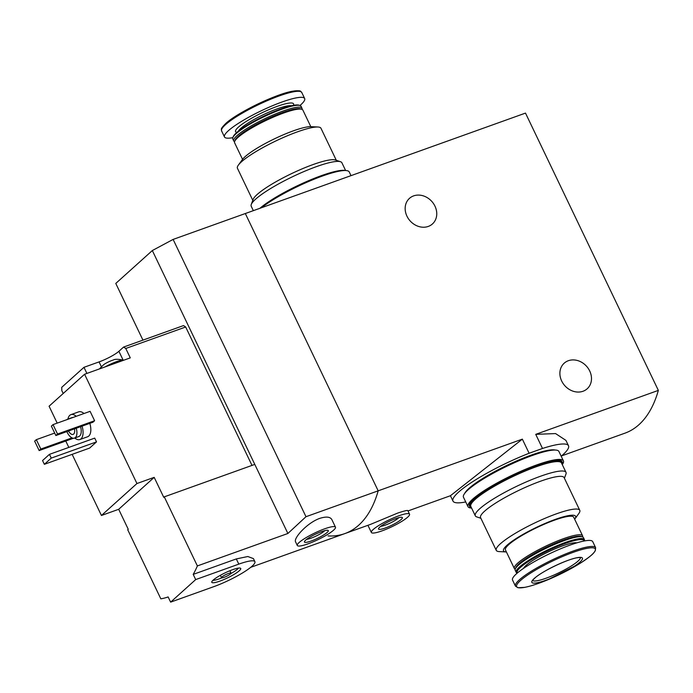 <?xml version="1.0" encoding="UTF-8"?>
<svg xmlns="http://www.w3.org/2000/svg" width="693" height="693" viewBox="0 0 693 693"><rect width="100%" height="100%" fill="white"/><g stroke="black" fill="none" stroke-linecap="round" stroke-linejoin="round"><path stroke-width="1.04" d="M561.555 455.899L624.947 433.168A158.775 79.626 70.3 0 0 658.35 390.393L525.493 113.098L245.322 213.531L378.179 490.826A158.775 79.626 70.3 0 1 344.785 533.61A158.775 79.626 70.3 0 1 328.058 535.932M465.722 501.949A64.042 11.14 -25.6 0 1 452.988 501.091A64.042 11.14 -25.6 0 1 529.114 453.265L522.349 439.145L450.433 495.729L408.004 510.94M529.114 453.265L542.498 448.466L535.732 434.346L555.569 433.575L565.93 440.393L568.503 445.746A64.042 11.14 -25.6 0 1 561.183 456.211M542.498 448.466A64.042 11.14 -25.6 0 1 568.503 445.746M522.349 439.145L305.985 516.709L287.89 533.48L197.375 565.93A158.775 79.626 -109.7 0 1 193.2 574.384L195.695 579.582L170.634 602.13L213.739 586.676A31.757 5.527 154.4 0 0 242.524 572.938A31.757 5.527 154.4 0 0 254.903 561.685A31.757 5.527 154.4 0 0 238.799 564.128L195.695 579.582M407.805 510.585C407.337 510.152 403.915 511.001 397.531 513.141L370.642 524.332L344.785 533.61A158.775 79.626 -109.7 0 0 378.179 490.826L245.322 213.531L173.12 239.414L152.33 250.545L287.89 533.48M658.35 390.393L535.732 434.346M434.961 206.133A17.204 14.579 -132 0 1 432.458 223.943A17.204 14.579 -132 0 1 410.117 220.902A17.204 14.579 -132 0 1 409.45 198.371A17.204 14.579 -132 0 1 434.961 206.133M589.7 370.963A17.204 14.579 -132 0 1 587.196 388.773A17.204 14.579 -132 0 1 564.856 385.741A17.204 14.579 -132 0 1 564.18 363.201A17.204 14.579 -132 0 1 589.7 370.963M398.813 515.809A21.171 3.682 -25.6 0 1 409.546 514.18A21.171 3.682 -25.6 0 1 392.047 526.645A21.171 3.682 -25.6 0 1 371.361 532.475A21.171 3.682 -25.6 0 1 379.617 524.973A21.171 3.682 -25.6 0 1 398.813 515.809M395.677 518.624A13.228 2.304 -25.6 0 1 402.027 517.333A13.228 2.304 -25.6 0 1 391.45 525.398A13.228 2.304 -25.6 0 1 378.534 528.586A13.228 2.304 -25.6 0 1 395.677 518.624M398.865 517.636A10.941 1.906 -25.6 0 1 390.306 523.007A10.941 1.906 -25.6 0 1 380.76 526.308M252.798 200.338L237.439 168.286A46.31 8.056 -25.6 0 1 238.375 165.099A46.31 8.056 -25.6 0 1 241.485 161.798A46.31 8.056 -25.6 0 1 280.396 138.825A46.31 8.056 -25.6 0 1 317.896 127.001A46.31 8.056 -25.6 0 1 320.963 128.266L336.322 160.317M340.523 161.72L335.36 159.996A46.31 8.056 154.4 0 0 298.856 170.27A46.31 8.056 154.4 0 0 257.155 194.49A46.31 8.056 154.4 0 0 253.144 199.385L251.256 204.487A50.277 8.749 -25.6 0 1 316.398 166.649A50.277 8.749 -25.6 0 1 340.523 161.72A50.277 8.749 -25.6 0 1 341.9 162.777L345.616 170.521M238.375 165.099L242.411 159.537A39.96 6.947 -25.6 0 1 245.097 156.687A39.96 6.947 -25.6 0 1 278.673 136.859A39.96 6.947 -25.6 0 1 311.027 126.663L317.896 127.001M242.55 159.355L234.615 142.801A37.846 6.583 -25.6 0 1 234.65 141.493A37.846 6.583 -25.6 0 1 237.924 137.5A37.846 6.583 -25.6 0 1 272.002 117.706A37.846 6.583 -25.6 0 1 301.836 109.312A37.846 6.583 -25.6 0 1 302.876 110.1L310.802 126.654M234.65 141.493L235.152 140.133A36.781 6.402 -25.6 0 1 238.34 136.252A36.781 6.402 -25.6 0 1 271.457 117.013A36.781 6.402 -25.6 0 1 300.459 108.844L301.836 109.312M234.598 141.658A37.846 6.583 -25.6 0 1 233.714 140.922A37.846 6.583 -25.6 0 1 237.023 135.62A37.846 6.583 -25.6 0 1 274.107 114.527A37.846 6.583 -25.6 0 1 301.975 108.221A37.846 6.583 -25.6 0 1 301.992 109.364M233.714 140.922L232.796 138.998A37.846 6.583 -25.6 0 1 232.831 137.699A37.846 6.583 -25.6 0 1 236.105 133.697A37.846 6.583 -25.6 0 1 270.183 113.903A37.846 6.583 -25.6 0 1 300.017 105.509A37.846 6.583 -25.6 0 1 301.057 106.298L301.975 108.221M232.831 137.699L233.186 136.729A37.093 6.454 -25.6 0 1 236.4 132.813A37.093 6.454 -25.6 0 1 269.802 113.418A37.093 6.454 -25.6 0 1 299.038 105.18L300.017 105.509M232.848 137.647A44.456 7.736 -25.6 0 1 224.489 136.963A44.456 7.736 -25.6 0 1 228.369 130.734A44.456 7.736 -25.6 0 1 271.942 105.96A44.456 7.736 -25.6 0 1 304.677 98.545A44.456 7.736 -25.6 0 1 299.965 105.492M253.343 210.663L251.212 206.228A50.277 8.749 -25.6 0 1 251.256 204.487M261.443 207.753A52.928 9.208 -25.6 0 1 313.288 179.548A52.928 9.208 -25.6 0 1 349.246 171.968L351.004 175.65M259.918 208.298A51.343 8.931 -25.6 0 1 305.414 182.068A51.343 8.931 -25.6 0 1 345.512 170.521M99.368 368.953L103.759 364.596A7.406 1.291 -25.6 0 1 108.429 361.937A7.406 1.291 -25.6 0 1 111.842 360.499A7.406 1.291 -25.6 0 1 113.297 360.031C114.839 359.026 118.295 359.069 123.683 360.178A14.822 2.581 -25.6 0 1 123.761 360.204M252.001 465.41L185.681 326.992L183.515 325.58L123.597 347.063L125.771 348.475L130.275 357.874L114.64 363.478A14.822 2.581 -25.6 0 1 117.013 362.569A14.822 2.581 -25.6 0 1 119.179 361.85M185.681 326.992L125.771 348.475M123.597 347.063L118.901 351.29A16.407 2.85 154.4 0 1 99.064 361.902L83.974 367.316L61.738 387.326L61.816 390.618L63.202 393.494M168.061 596.959A158.775 79.626 -109.7 0 0 168.139 596.933L168.061 596.959A158.775 79.626 -109.7 0 1 160.828 598.821L127.729 529.747L128.248 529.279L118.685 509.294L101.438 515.479L136.945 483.532L84.581 374.255L114.64 363.478M136.945 483.532L154.184 477.356L163.756 497.331L164.276 496.855L197.375 565.93M84.581 374.255L49.082 406.202L57.19 423.128M65.766 441.017L68.824 447.401M72.15 454.348L101.438 515.479M335.473 527.165L331.878 519.655C330.284 516.761 326.247 516.337 319.742 518.381C306.912 522.929 293.286 538.409 295.582 541.848L297.288 545.46A21.171 3.682 -25.6 0 1 305.544 537.959A21.171 3.682 -25.6 0 1 324.731 528.794A21.171 3.682 -25.6 0 1 335.473 527.165A21.171 3.682 -25.6 0 1 317.974 539.639A21.171 3.682 -25.6 0 1 297.288 545.46M254.903 561.685L253.43 558.601L247.817 556.522L236.304 558.93L193.2 574.384M89.83 423.345A13.228 6.635 70.3 0 1 87.621 436.755L79.868 439.535A13.228 6.635 70.3 0 1 74.731 438.002M67.949 419.074A13.228 6.635 70.3 0 1 70.937 414.631L78.699 411.85A13.228 6.635 70.3 0 1 83.992 413.522M90.099 411.33L94.603 420.729L92.931 422.236L55.864 435.525L51.36 426.126L53.032 424.618L90.099 411.33M94.716 438.123L96.518 441.883L89.622 448.085L44.361 464.31L42.559 460.55L49.454 454.348L94.716 438.123M164.276 496.855L254.79 464.405M142.94 340.124L115.783 283.428L152.33 250.545M305.985 516.709L173.12 239.414M76.256 428.213A10.057 5.042 70.3 0 1 74.48 438.097A10.057 5.042 70.3 0 1 66.84 431.592M66.849 419.672A10.057 5.042 70.3 0 1 67.697 419.161A10.057 5.042 70.3 0 1 68.676 419.014M74.489 428.846A6.618 3.318 70.3 0 1 73.094 434.39A6.618 3.318 70.3 0 1 68.503 430.994M80.561 426.671A10.057 5.042 70.3 0 1 78.794 436.547L74.48 438.097M67.697 419.161L72.011 417.619A10.057 5.042 70.3 0 1 72.99 417.463M82.069 426.126A13.228 6.635 70.3 0 1 79.868 439.535M70.937 414.631A13.228 6.635 70.3 0 1 76.23 416.302M40.826 449.055L39.154 450.563L34.65 441.155L36.322 439.657L40.826 449.055L72.029 437.872M39.154 450.563L73.501 438.245M36.322 439.657L54.686 433.073M53.032 424.618L57.536 434.026L94.603 420.729M57.536 434.026L55.864 435.525M321.604 531.618A13.228 2.304 -25.6 0 1 327.954 530.318A13.228 2.304 -25.6 0 1 317.377 538.392A13.228 2.304 -25.6 0 1 304.461 541.571A13.228 2.304 -25.6 0 1 321.604 531.618M324.783 530.621A10.941 1.906 -25.6 0 1 316.225 535.992A10.941 1.906 -25.6 0 1 306.678 539.301M49.454 454.348L51.256 458.108L96.518 441.883M51.256 458.108L44.361 464.31M168.139 596.933L170.634 602.13M118.685 509.294L154.184 477.356M232.597 569.707A16.043 2.789 -25.6 0 1 240.532 568.251A16.043 2.789 -25.6 0 1 227.469 577.919A16.043 2.789 -25.6 0 1 211.755 582.042A16.043 2.789 -25.6 0 1 232.597 569.707M228.352 573.527A5.293 0.918 -25.6 0 1 231.038 573.12A5.293 0.918 -25.6 0 1 226.663 576.238A5.293 0.918 -25.6 0 1 221.491 577.693A5.293 0.918 -25.6 0 1 223.553 575.814A5.293 0.918 -25.6 0 1 228.352 573.527M238.453 568.104A14.822 2.581 -25.6 0 1 230.83 573.605M221.994 577.832A14.822 2.581 -25.6 0 1 212.942 580.327M83.974 367.316L86.902 373.423M105.093 366.9A14.822 2.581 -25.6 0 1 116.563 361.625A14.822 2.581 -25.6 0 1 123.683 360.178M574.662 519.248A39.96 6.947 154.4 0 0 574.8 519.066L578.837 513.496A46.31 8.056 154.4 0 0 579.772 510.317A46.31 8.056 154.4 0 0 545.677 518.035A46.31 8.056 154.4 0 0 500.294 543.849A46.31 8.056 154.4 0 0 496.249 550.337A46.31 8.056 154.4 0 0 499.315 551.602L506.185 551.94A39.96 6.947 154.4 0 0 506.41 551.949M496.249 550.337L480.578 517.636A46.31 8.056 -25.6 0 1 484.632 511.148A46.31 8.056 -25.6 0 1 540.618 481.185A46.31 8.056 -25.6 0 1 564.111 477.616L579.772 510.317M574.8 519.066A39.96 6.947 154.4 0 0 551.611 520.781A39.96 6.947 154.4 0 0 507.025 545.252A39.96 6.947 154.4 0 0 506.185 551.94M582.614 536.945A37.846 6.583 154.4 0 0 582.596 535.802L573.7 517.229A37.846 6.583 154.4 0 0 545.841 523.544A37.846 6.583 154.4 0 0 508.749 544.629A37.846 6.583 154.4 0 0 505.44 549.93L514.336 568.503A37.846 6.583 154.4 0 0 515.22 569.23M582.596 535.802A37.846 6.583 154.4 0 0 554.729 542.108A37.846 6.583 154.4 0 0 517.645 563.201A37.846 6.583 154.4 0 0 514.336 568.503M584.364 540.947L584.381 540.904A37.846 6.583 154.4 0 0 584.416 539.596L583.497 537.681A37.846 6.583 154.4 0 0 582.458 536.884L581.08 536.425A36.781 6.402 154.4 0 0 552.078 544.594A36.781 6.402 154.4 0 0 518.962 563.825A36.781 6.402 154.4 0 0 515.774 567.714L515.271 569.074A37.846 6.583 154.4 0 0 515.237 570.382L516.164 572.297A37.846 6.583 154.4 0 0 517.203 573.094L517.247 573.111M582.458 536.884A37.846 6.583 154.4 0 0 552.624 545.287A37.846 6.583 154.4 0 0 518.546 565.081A37.846 6.583 154.4 0 0 515.271 569.074M584.416 539.596A37.846 6.583 154.4 0 0 556.557 545.911A37.846 6.583 154.4 0 0 519.473 566.995A37.846 6.583 154.4 0 0 516.164 572.297M584.164 540.99A37.093 6.454 154.4 0 0 557.787 546.335A37.093 6.454 154.4 0 0 520.4 567.446A37.093 6.454 154.4 0 0 517.394 572.981M576.741 542.879A30.171 5.249 154.4 0 0 552.763 549.844A30.171 5.249 154.4 0 0 526.039 565.419A30.171 5.249 154.4 0 0 523.527 568.373M595.625 547.678L592.723 541.631A44.456 7.736 154.4 0 0 559.996 549.047A44.456 7.736 154.4 0 0 516.424 573.821A44.456 7.736 154.4 0 0 512.543 580.058L515.436 586.096L517.931 587.733L524.488 587.395C530.414 586.278 538.019 583.809 547.305 579.989L580.006 563.366C593.58 554.461 593.667 552.997 595.33 550.649L595.625 547.678A44.456 7.736 154.4 0 0 562.889 555.084A44.456 7.736 154.4 0 0 519.326 579.868A44.456 7.736 154.4 0 0 515.436 586.096M534.294 578.438A28.049 4.877 154.4 0 0 558.974 574.774A28.049 4.877 154.4 0 0 578.144 557.527A28.049 4.877 154.4 0 0 534.294 578.438M564.414 478.265L565.956 474.107A50.277 8.749 154.4 0 0 565.999 472.375A50.277 8.749 154.4 0 0 540.497 476.247A50.277 8.749 154.4 0 0 494.915 498.007A50.277 8.749 154.4 0 0 475.311 515.826A50.277 8.749 154.4 0 0 476.689 516.874L480.89 518.286M565.999 472.375L561.495 462.976A50.277 8.749 154.4 0 0 512.37 476.81A50.277 8.749 154.4 0 0 470.807 506.427L475.311 515.826M555.188 450.034A51.343 8.931 154.4 0 0 514.362 461.91A51.343 8.931 154.4 0 0 468.936 488.409A51.343 8.931 154.4 0 0 464.674 493.407M562.447 462.517A51.343 8.931 154.4 0 0 524.653 471.075A51.343 8.931 154.4 0 0 474.341 499.688A51.343 8.931 154.4 0 0 469.854 506.886L469.404 505.942A51.343 8.931 154.4 0 1 473.891 498.752A51.343 8.931 154.4 0 1 524.203 470.131A51.343 8.931 154.4 0 1 561.997 461.581L562.447 462.517A51.343 8.931 154.4 0 1 562.274 464.605A52.928 9.208 154.4 0 0 563.426 460.888L558.93 451.49A52.928 9.208 154.4 0 0 519.958 460.317A52.928 9.208 154.4 0 0 468.096 489.812A52.928 9.208 154.4 0 0 463.47 497.227L467.966 506.626A52.928 9.208 154.4 0 0 471.595 508.082M563.426 460.888A52.928 9.208 154.4 0 0 524.462 469.715A52.928 9.208 154.4 0 0 472.6 499.211A52.928 9.208 154.4 0 0 467.966 506.626M469.854 506.886A51.343 8.931 154.4 0 0 471.586 508.056M238.427 131.116A30.171 5.249 -25.6 0 1 240.852 128.326A30.171 5.249 -25.6 0 1 267.273 112.881A30.171 5.249 -25.6 0 1 291.381 105.743M236.841 132.424A32.155 5.596 -25.6 0 1 238.392 127.14A32.155 5.596 -25.6 0 1 273.068 107.926A32.155 5.596 -25.6 0 1 293.39 105.327M225.476 124.697A44.456 7.736 -25.6 0 1 269.049 99.913A44.456 7.736 -25.6 0 1 301.776 92.507C300.104 91.311 302.2 90.125 292.723 91.199C276.386 93.772 237.006 112.786 225.632 123.597C219.898 129.47 221.561 128.95 221.595 130.925A44.456 7.736 -25.6 0 1 225.476 124.697M225.745 123.51A43.581 7.58 -25.6 0 1 266.857 99.905A43.581 7.58 -25.6 0 1 300.147 91.459M236.304 558.93L238.799 564.128M99.064 361.902L101.334 366.64M118.901 351.29L123.068 359.979M520.478 580.535A43.581 7.58 154.4 0 0 558.827 574.852A43.581 7.58 154.4 0 0 588.608 548.05A43.581 7.58 154.4 0 0 520.478 580.535M532.718 580.448A26.464 4.6 154.4 0 0 558.454 572.99A26.464 4.6 154.4 0 0 580.396 557.605M452.988 501.091L450.424 495.729M409.546 514.18L407.822 510.576M371.361 532.475L367.931 525.311M304.677 98.545L301.776 92.507M224.489 136.963L221.595 130.925M344.785 533.61L250.719 567.333M231.038 573.12L229.903 570.737M221.491 577.693L220.357 575.311M532.596 580.266L534.675 578.205C541.709 571.361 568.823 558.497 577.91 557.657L580.327 557.397"/></g></svg>
